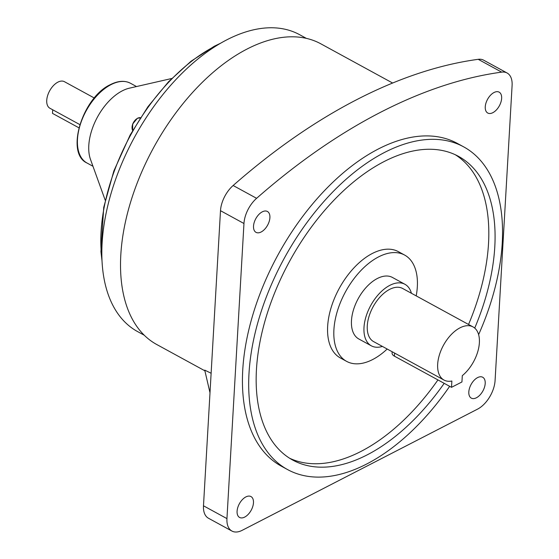 <?xml version="1.0" encoding="UTF-8"?>
<svg xmlns="http://www.w3.org/2000/svg" width="559" height="559" viewBox="0 0 559 559"><rect width="100%" height="100%" fill="white"/><g stroke="black" fill="none" stroke-linecap="round" stroke-linejoin="round"><path stroke-width="0.84" d="M382.405 346.419A35.056 19.858 -61.4 0 1 371.33 345.818A35.056 19.858 -61.4 0 1 366.019 316.604A35.056 19.858 -61.4 0 1 389.847 285.342A35.056 19.858 -61.4 0 1 404.933 284.286A35.056 19.858 -61.4 0 1 411.431 293.272M371.33 345.818L358.815 338.978A35.056 19.858 -61.4 0 1 353.505 309.763A35.056 19.858 -61.4 0 1 377.332 278.508A35.056 19.858 -61.4 0 1 392.425 277.446L404.933 284.286M451.511 387.331L451.875 381.021A30.277 17.147 -61.4 0 1 444.007 380.064A30.277 17.147 -61.4 0 1 439.423 354.832A30.277 17.147 -61.4 0 1 460.001 327.833A30.277 17.147 -61.4 0 1 473.033 326.917A30.277 17.147 -61.4 0 1 478.539 348.662A30.277 17.147 -61.4 0 1 462.3 375.648L461.937 381.965L451.511 387.331L394.416 356.153A7.567 4.004 -176.7 0 1 392.076 353.029L392.145 351.744M444.007 380.064L373.622 341.619A30.277 17.147 -61.4 0 1 369.031 316.387A30.277 17.147 -61.4 0 1 389.609 289.394A30.277 17.147 -61.4 0 1 402.641 288.479L473.033 326.917M416.196 295.879A60.554 34.295 118.6 0 0 417.328 286.739A60.554 34.295 118.6 0 0 404.646 255.072A60.554 34.295 118.6 0 0 360.639 270.822A60.554 34.295 118.6 0 0 333.912 329.691A60.554 34.295 118.6 0 0 346.594 361.359A60.554 34.295 118.6 0 0 387.177 349.026M404.646 255.072L398.385 251.655A60.554 34.295 118.6 0 0 354.385 267.405A60.554 34.295 118.6 0 0 327.651 326.274A60.554 34.295 118.6 0 0 340.34 357.942L346.594 361.359M477.589 377.604A11.893 6.736 118.6 0 0 469.504 388.212A11.893 6.736 118.6 0 0 471.307 398.127A11.893 6.736 118.6 0 0 476.429 397.763A11.893 6.736 118.6 0 0 484.513 387.156A11.893 6.736 118.6 0 0 482.71 377.248A11.893 6.736 118.6 0 0 477.589 377.604M485.254 106.811A11.893 6.736 118.6 0 0 487.748 113.03A11.893 6.736 118.6 0 0 496.392 109.934A11.893 6.736 118.6 0 0 501.64 98.37A11.893 6.736 118.6 0 0 499.152 92.151A11.893 6.736 118.6 0 0 490.509 95.247A11.893 6.736 118.6 0 0 485.254 106.811M261.137 231.992A11.893 6.736 118.6 0 0 269.214 221.385A11.893 6.736 118.6 0 0 267.419 211.47A11.893 6.736 118.6 0 0 262.297 211.833A11.893 6.736 118.6 0 0 254.212 222.433A11.893 6.736 118.6 0 0 256.015 232.348A11.893 6.736 118.6 0 0 261.137 231.992M253.472 502.786A11.893 6.736 118.6 0 0 250.977 496.567A11.893 6.736 118.6 0 0 242.333 499.662A11.893 6.736 118.6 0 0 237.086 511.226A11.893 6.736 118.6 0 0 239.573 517.445A11.893 6.736 118.6 0 0 248.217 514.35A11.893 6.736 118.6 0 0 253.472 502.786M455.361 154.773A173.004 97.993 -61.4 0 1 488.531 243.438A173.004 97.993 -61.4 0 1 468.547 324.472M474.724 328.091A173.004 97.993 118.6 0 0 494.792 246.854A173.004 97.993 118.6 0 0 458.548 156.38A173.004 97.993 118.6 0 0 332.822 201.373A173.004 97.993 118.6 0 0 256.448 369.576A173.004 97.993 118.6 0 0 292.692 460.05A173.004 97.993 118.6 0 0 444.188 383.334M478.623 334.617A183.82 104.114 118.6 0 0 502.241 243.018A183.82 104.114 118.6 0 0 463.732 146.891A183.82 104.114 118.6 0 0 330.145 194.693A183.82 104.114 118.6 0 0 249 373.412A183.82 104.114 118.6 0 0 287.508 469.539A183.82 104.114 118.6 0 0 449.66 386.318M463.732 146.891L457.472 143.474A183.82 104.114 118.6 0 0 323.885 191.276A183.82 104.114 118.6 0 0 242.746 369.995A183.82 104.114 118.6 0 0 281.254 466.122L287.508 469.539M94.324 98.014L64.418 81.684A15.135 8.574 118.6 0 0 57.905 82.138A15.135 8.574 118.6 0 0 47.613 95.638A15.135 8.574 118.6 0 0 49.912 108.25L79.811 124.587M171.662 78.519L129.415 88.168A45.412 25.721 118.6 0 0 122.295 90.837A45.412 25.721 118.6 0 0 90.495 159.427L105.204 200.192M306.339 38.361L299.645 34.707A169.111 95.785 118.6 0 0 226.849 39.815A169.111 95.785 118.6 0 0 111.905 190.612A169.111 95.785 118.6 0 0 137.521 331.55L144.215 335.204M392.656 83.046L320.859 43.833A171.278 97.014 118.6 0 0 247.134 49.003A171.278 97.014 118.6 0 0 130.722 201.729A171.278 97.014 118.6 0 0 156.667 344.47L204.88 370.806M211.127 373.244L204.727 370.135L210.002 392.767M437.935 379.917A173.004 97.993 -61.4 0 1 289.618 458.24M231.929 531.05L208.465 518.235A23.785 13.472 -61.4 0 1 203.483 505.797L226.947 518.612A23.785 13.472 118.6 0 0 231.929 531.05A23.785 13.472 118.6 0 0 242.173 530.33L477.533 409.146A23.785 13.472 118.6 0 0 495.078 380.546L512.1 85.45A23.785 13.472 118.6 0 0 507.111 73.005A23.785 13.472 118.6 0 0 501.675 72.132A600.114 339.907 118.6 0 0 256.602 198.319A23.785 13.472 118.6 0 0 243.962 223.509L226.947 518.612M243.962 223.509L220.498 210.694L203.483 505.797M220.498 210.694A23.785 13.472 -61.4 0 1 233.138 185.511L256.602 198.319M501.675 72.132L478.218 59.317A600.114 339.907 118.6 0 0 233.138 185.511M478.218 59.317A23.785 13.472 -61.4 0 1 483.654 60.19L507.111 73.005M52.7 109.774L52.49 113.379L78.903 127.801M218.415 44.524A154.151 87.309 118.6 0 0 214.796 46.313A154.151 87.309 118.6 0 0 101.871 257.902M110.968 84.654A45.412 25.721 118.6 0 0 80.105 125.153A45.412 25.721 118.6 0 0 86.98 162.997C65.082 153.25 82.543 97.259 110.423 84.612C118.04 80.755 124.734 80.307 130.52 83.284A45.412 25.721 118.6 0 0 110.968 84.654M140.428 117.718A7.707 4.367 118.6 0 0 137.759 118.194A7.707 4.367 118.6 0 0 132.93 123.937A7.707 4.367 118.6 0 0 132.665 130.485M132.057 127.976A7.19 4.074 -61.4 0 1 137.241 118.494M394.416 356.153L394.591 353.078M101.976 260.515L100.927 251.627L103.722 207.375L113.833 170.991L130.149 134.998L147.96 106.685L168.573 81.712L191.017 61.245L214.244 46.264L220.665 43.19M132.644 130.526L132.672 123.986L137.5 118.173L141.078 117.963M86.98 162.997L92.962 166.268M130.52 83.284L136.501 86.554"/></g></svg>
